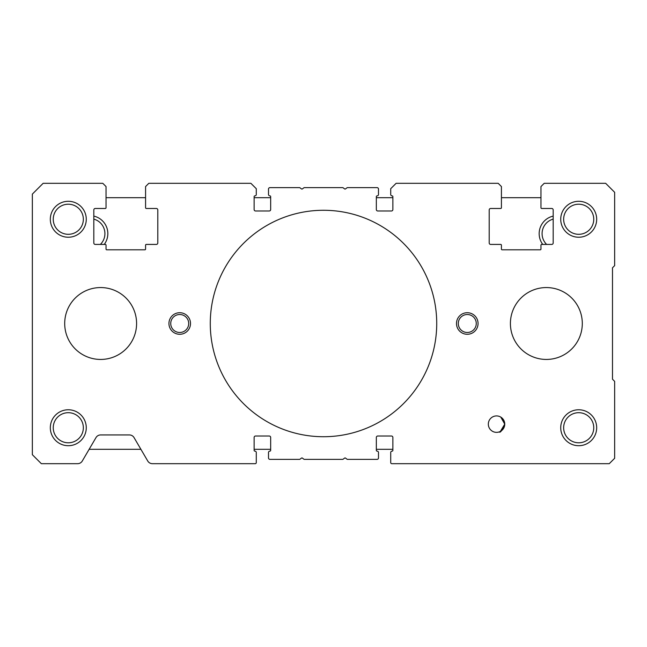 <?xml version="1.0" encoding="UTF-8"?>
<svg xmlns="http://www.w3.org/2000/svg" width="647" height="647" viewBox="0 0 647 647"><rect width="100%" height="100%" fill="white"/><g stroke="black" fill="none" stroke-linecap="round" stroke-linejoin="round"><path stroke-width="0.97" d="M456.491 323.5A10.781 10.781 0 0 1 467.28 312.719A10.781 10.781 0 0 1 478.06 323.5A10.781 10.781 0 0 1 467.28 334.281A10.781 10.781 0 0 1 456.491 323.5M168.94 323.5A10.781 10.781 0 0 1 179.72 312.719A10.781 10.781 0 0 1 190.509 323.5A10.781 10.781 0 0 1 179.72 334.281A10.781 10.781 0 0 1 168.94 323.5M560.731 427.74A17.97 17.97 0 0 1 578.709 409.769A17.97 17.97 0 0 1 596.68 427.74A17.97 17.97 0 0 1 578.709 445.71A17.97 17.97 0 0 1 560.731 427.74M593.76 427.74A15.051 15.051 0 0 0 578.709 412.689A15.051 15.051 0 0 0 563.65 427.74A15.051 15.051 0 0 0 578.709 442.791A15.051 15.051 0 0 0 593.76 427.74M50.32 219.26A17.97 17.97 0 0 1 68.291 201.29A17.97 17.97 0 0 1 86.269 219.26A17.97 17.97 0 0 1 68.291 237.231A17.97 17.97 0 0 1 50.32 219.26M83.35 219.26A15.051 15.051 0 0 0 68.291 204.209A15.051 15.051 0 0 0 53.24 219.26A15.051 15.051 0 0 0 68.291 234.311A15.051 15.051 0 0 0 83.35 219.26M560.731 219.26A17.97 17.97 0 0 1 578.709 201.29A17.97 17.97 0 0 1 596.68 219.26A17.97 17.97 0 0 1 578.709 237.231A17.97 17.97 0 0 1 560.731 219.26M593.76 219.26A15.051 15.051 0 0 0 578.709 204.209A15.051 15.051 0 0 0 563.65 219.26A15.051 15.051 0 0 0 578.709 234.311A15.051 15.051 0 0 0 593.76 219.26M50.32 427.74A17.97 17.97 0 0 1 68.291 409.769A17.97 17.97 0 0 1 86.269 427.74A17.97 17.97 0 0 1 68.291 445.71A17.97 17.97 0 0 1 50.32 427.74M83.35 427.74A15.051 15.051 0 0 0 68.291 412.689A15.051 15.051 0 0 0 53.24 427.74A15.051 15.051 0 0 0 68.291 442.791A15.051 15.051 0 0 0 83.35 427.74M501.611 417.679L500.778 417.105L504.757 424.141A8.217 8.217 0 0 1 496.54 432.358A8.217 8.217 0 0 1 488.323 424.141A8.217 8.217 0 0 1 496.54 415.924A8.217 8.217 0 0 1 504.757 424.141L504.434 421.86M504.07 420.849L502.598 418.593M210.275 323.5A113.225 113.225 0 0 1 323.5 210.275A113.225 113.225 0 0 1 436.725 323.5A113.225 113.225 0 0 1 323.5 436.725A113.225 113.225 0 0 1 210.275 323.5M500.374 431.412L504.757 424.141C502.137 430.465 500.277 433.061 499.177 431.929M476.265 323.5A8.985 8.985 0 0 0 467.28 314.515A8.985 8.985 0 0 0 458.294 323.5A8.985 8.985 0 0 0 467.28 332.485A8.985 8.985 0 0 0 476.265 323.5M188.706 323.5A8.985 8.985 0 0 0 179.72 314.515A8.985 8.985 0 0 0 170.735 323.5A8.985 8.985 0 0 0 179.72 332.485A8.985 8.985 0 0 0 188.706 323.5M612.491 379.215L614.65 381.374L614.65 458.294L609.256 463.681L391.791 463.681A1.076 1.076 0 0 1 390.715 462.605L390.715 452.544A1.44 1.44 0 0 1 392.155 451.105A0.72 0.72 0 0 0 392.875 450.385L392.875 437.445A1.44 1.44 0 0 0 391.435 436.005L377.775 436.005A1.44 1.44 0 0 0 376.336 437.445L376.336 450.385A0.72 0.72 0 0 0 377.055 451.105A1.44 1.44 0 0 1 378.495 452.544L378.495 457.93A1.44 1.44 0 0 1 377.055 459.37L347.463 459.37A0.72 0.72 0 0 1 347.035 459.224L345.498 458.076A0.72 0.72 0 0 0 344.633 458.076L343.104 459.224A0.72 0.72 0 0 1 342.667 459.37L304.333 459.37A0.72 0.72 0 0 1 303.896 459.224L302.367 458.076A0.72 0.72 0 0 0 301.502 458.076L299.965 459.224A0.72 0.72 0 0 1 299.537 459.37L269.945 459.37A1.44 1.44 0 0 1 268.505 457.93L268.505 452.544A1.44 1.44 0 0 1 269.945 451.105A0.72 0.72 0 0 0 270.664 450.385L270.664 437.445A1.44 1.44 0 0 0 269.225 436.005L255.565 436.005A1.44 1.44 0 0 0 254.125 437.445L254.125 450.385A0.72 0.72 0 0 0 254.845 451.105A1.44 1.44 0 0 1 256.285 452.544L256.285 462.605A1.076 1.076 0 0 1 255.209 463.681L152.401 463.681A5.394 5.394 0 0 1 147.751 461.012L134.05 437.598A5.394 5.394 0 0 0 129.4 434.93L100.641 434.93A5.394 5.394 0 0 0 95.991 437.598L82.29 461.012A5.394 5.394 0 0 1 77.64 463.681L41.335 463.681L32.35 454.695L32.35 194.1L43.131 183.319L102.8 183.319L106.035 186.554L106.035 207.76A0.72 0.72 0 0 1 105.315 208.48L95.255 208.48A1.44 1.44 0 0 0 93.815 209.919L93.815 242.981A1.44 1.44 0 0 0 95.255 244.42L105.315 244.42A0.72 0.72 0 0 1 106.035 245.14L106.035 249.095A0.72 0.72 0 0 0 106.755 249.815L144.855 249.815A0.72 0.72 0 0 0 145.575 249.095L145.575 245.14A0.72 0.72 0 0 1 146.295 244.42L156.356 244.42A1.44 1.44 0 0 0 157.795 242.981L157.795 209.919A1.44 1.44 0 0 0 156.356 208.48L146.295 208.48A0.72 0.72 0 0 1 145.575 207.76L145.575 186.554L148.81 183.319L250.89 183.319L256.285 188.706L256.285 194.456A1.44 1.44 0 0 1 254.845 195.895A0.72 0.72 0 0 0 254.125 196.615L254.125 209.555A1.44 1.44 0 0 0 255.565 210.995L269.225 210.995A1.44 1.44 0 0 0 270.664 209.555L270.664 196.615A0.72 0.72 0 0 0 269.945 195.895A1.44 1.44 0 0 1 268.505 194.456L268.505 189.07A1.44 1.44 0 0 1 269.945 187.63L299.537 187.63A0.72 0.72 0 0 1 299.965 187.776L301.502 188.924A0.72 0.72 0 0 0 302.367 188.924L303.896 187.776A0.72 0.72 0 0 1 304.333 187.63L342.667 187.63A0.72 0.72 0 0 1 343.104 187.776L344.633 188.924A0.72 0.72 0 0 0 345.498 188.924L347.035 187.776A0.72 0.72 0 0 1 347.463 187.63L377.055 187.63A1.44 1.44 0 0 1 378.495 189.07L378.495 194.456A1.44 1.44 0 0 1 377.055 195.895A0.72 0.72 0 0 0 376.336 196.615L376.336 209.555A1.44 1.44 0 0 0 377.775 210.995L391.435 210.995A1.44 1.44 0 0 0 392.875 209.555L392.875 196.615A0.72 0.72 0 0 0 392.155 195.895A1.44 1.44 0 0 1 390.715 194.456L390.715 188.706L396.11 183.319L498.19 183.319L501.425 186.554L501.425 207.76A0.72 0.72 0 0 1 500.705 208.48L490.644 208.48A1.44 1.44 0 0 0 489.205 209.919L489.205 242.981A1.44 1.44 0 0 0 490.644 244.42L500.705 244.42A0.72 0.72 0 0 1 501.425 245.14L501.425 249.095A0.72 0.72 0 0 0 502.145 249.815L540.245 249.815A0.72 0.72 0 0 0 540.965 249.095L540.965 245.14A0.72 0.72 0 0 1 541.685 244.42L551.745 244.42A1.44 1.44 0 0 0 553.185 242.981L553.185 209.919A1.44 1.44 0 0 0 551.745 208.48L541.685 208.48A0.72 0.72 0 0 1 540.965 207.76L540.965 186.554L544.2 183.319L605.665 183.319L614.65 192.305L614.65 265.626L612.491 267.785L612.491 379.215M510.41 323.5A35.941 35.941 0 0 0 546.359 359.441A35.941 35.941 0 0 0 582.3 323.5A35.941 35.941 0 0 0 546.359 287.559A35.941 35.941 0 0 0 510.41 323.5M93.815 216.106A17.97 17.97 0 0 1 104.24 244.42M100.366 244.42A15.051 15.051 0 0 0 93.815 219.115M542.76 244.42A17.97 17.97 0 0 1 553.185 216.106M553.185 219.115A15.051 15.051 0 0 0 546.634 244.42M540.965 197.691L501.425 197.691M392.875 197.691L376.336 197.691M270.664 197.691L254.125 197.691M145.575 197.691L106.035 197.691M89.14 449.309L140.9 449.309M254.125 449.309L270.664 449.309M376.336 449.309L392.875 449.309M64.7 323.5A35.941 35.941 0 0 1 100.641 287.559A35.941 35.941 0 0 1 136.59 323.5A35.941 35.941 0 0 1 100.641 359.441A35.941 35.941 0 0 1 64.7 323.5"/></g></svg>
